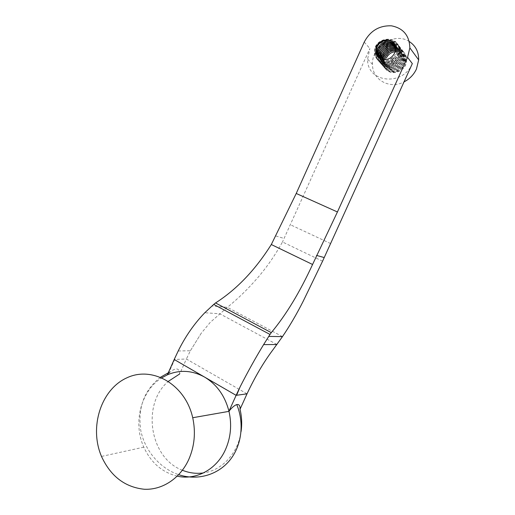 <?xml version="1.0" encoding="UTF-8"?>
<svg xmlns="http://www.w3.org/2000/svg" width="515" height="515" viewBox="0 0 515 515"><rect width="100%" height="100%" fill="white"/><g stroke="black" fill="none" stroke-linecap="round" stroke-linejoin="round"><path stroke-width="0.39" stroke-dasharray="2.58 1.93" d="M395.546 46.82C398.893 48.481 400.599 51.255 400.67 55.144C400.953 67.716 380.855 69.731 381.615 57.654M395.649 47.612C399.44 49.157 401.404 52.034 401.533 56.232C401.764 68.733 381.866 70.806 382.503 58.723M395.681 48.481C399.917 49.794 402.157 52.736 402.402 57.313C402.608 69.77 382.761 71.817 383.418 59.785M395.636 49.434C400.419 50.425 402.949 53.412 403.226 58.395C403.483 70.825 383.617 72.802 384.344 60.841M395.488 50.412C400.837 51.049 403.683 54.069 404.043 59.463C404.352 71.797 384.538 73.857 385.233 61.89C384.885 49.762 405.492 47.837 404.887 60.519C404.79 63.313 403.754 65.778 401.764 67.928C403.773 65.881 404.854 63.5 405.009 60.783L405.015 60.654C404.764 56 402.46 53.064 398.089 51.848M385.214 61.897L385.323 62.025C384.686 73.928 404.378 71.984 404.178 59.598C403.934 54.912 401.61 51.964 397.207 50.74M384.435 60.982C383.765 72.918 403.567 70.967 403.335 58.53C403.039 53.509 400.47 50.509 395.623 49.524M383.546 59.92C382.832 71.907 402.756 69.937 402.485 57.455C402.286 52.826 400.02 49.871 395.681 48.584M382.645 58.858C381.898 70.903 401.932 68.888 401.629 56.367C401.507 52.099 399.511 49.215 395.655 47.728M381.731 57.783C380.978 69.898 401.082 67.819 400.773 55.279C400.696 51.339 398.958 48.552 395.559 46.916M395.372 46.015C398.282 47.792 399.769 50.464 399.833 54.036L398.951 58.15C395.604 66.815 382.581 67.124 380.933 58.922M381.023 58.961C382.548 67.22 395.707 67.002 399.061 58.285L399.936 54.178C399.878 50.573 398.365 47.882 395.391 46.105M395.14 45.294C397.657 47.123 398.932 49.665 398.964 52.936L398.082 57.056C394.876 65.366 382.471 66.19 380.225 58.588M380.308 58.633C382.523 66.313 394.941 65.553 398.192 57.191L399.074 53.058C399.035 49.768 397.735 47.206 395.172 45.384M394.863 44.612C397.001 46.447 398.076 48.848 398.089 51.803L397.207 55.955C394.084 63.944 382.388 65.199 379.568 58.201M379.652 58.253C382.394 65.334 394.22 64.105 397.316 56.09L398.198 51.957C398.185 48.951 397.084 46.53 394.902 44.689M394.535 43.962C396.325 45.771 397.213 48.011 397.207 50.695L396.318 54.841C393.351 62.482 382.259 64.175 378.969 57.77M379.046 57.828C382.265 64.298 393.428 62.682 396.428 54.983L397.316 50.818C397.323 48.114 396.408 45.854 394.58 44.052M378.493 57.365C382.149 63.216 392.655 61.227 395.539 53.863L396.434 49.691L394.226 43.453M377.959 56.824C381.918 60.654 386.456 60.706 391.574 56.965M405.009 60.783C406.193 52.961 397.226 47.85 390.28 51.809C386.166 54.455 383.978 58.053 383.714 62.618C383.006 76.889 406.573 74.578 406.399 59.811C407.114 44.515 382.381 46.936 382.819 61.575C382.059 75.898 405.775 73.587 405.575 58.749C406.316 43.376 381.441 45.861 381.924 60.519C381.164 74.933 404.957 72.518 404.726 57.674C405.485 42.236 380.521 44.766 381.016 59.463C380.225 73.915 404.121 71.514 403.889 56.592C404.693 41.116 379.594 43.608 380.089 58.395C379.272 72.898 403.303 70.484 403.033 55.498C403.85 39.958 378.647 42.513 379.182 57.32C378.332 71.875 402.466 69.435 402.17 54.397C403.007 38.799 377.72 41.374 378.235 56.238C377.392 70.838 401.597 68.418 401.327 53.29C402.151 37.64 376.787 40.215 377.295 55.144C376.439 69.783 400.734 67.356 400.451 52.176C401.294 36.488 375.853 39.056 376.349 54.049C375.487 68.733 399.852 66.293 399.595 51.049C400.413 35.271 374.901 37.904 375.377 52.942C374.56 67.703 398.958 65.212 398.719 49.923C399.511 34.106 373.974 36.713 374.418 51.828C373.877 61.362 386.604 65.804 393.808 58.111L392.984 57.352C387.46 61.806 382.606 61.787 378.409 57.281M247.013 393.84L186.379 359.013L179.696 373.948C179.297 367.948 176.091 367.33 170.079 372.088L167.388 374.823M241.065 431.622C238.136 453.065 222.1 470.459 203.509 472.912M182.419 470.247C149.324 457.944 141.445 403.67 168.431 381.293M177.257 476.163C162.128 472.364 150.972 462.702 143.801 447.162C132.619 422.654 141.039 390.415 161.91 377.752M168.321 373.774L174.694 359.464L186.366 359.007M322.577 261.189L282.478 241.973C275.21 255.118 266.841 267.176 257.371 278.139C247.837 289.115 237.84 298.842 227.373 307.326L210.242 322.364L201.217 333.257L190.247 350.985L186.398 359.019M282.484 336.617L227.373 307.326L211.903 305.987M276.941 344.503L219.796 313.783L204.79 312.747M201.217 333.257L190.247 350.985M412.328 63.615C402.827 86.881 366.661 82.6 367.62 59.09L369.86 48.526L282.478 241.973M330.611 243.556L290.531 224.81M275.808 235.954L284.228 238.509M409.264 41.535C394.741 31.724 371.412 46.575 372.506 64.465C372.21 79.716 389.604 89.623 404.024 81.904M401.764 67.928C396.453 74.289 386.153 72.441 384.171 65.334L383.868 62.798L384.641 58.581M393.808 58.111L393.994 58.343C386.829 66.01 374.077 61.646 374.617 52.066C374.141 36.971 399.724 34.338 398.906 50.161C399.164 65.437 374.733 67.922 375.596 53.18C375.087 38.149 400.606 35.522 399.782 51.294C400.046 66.506 375.699 68.978 376.542 54.281C376.059 39.32 401.443 36.7 400.664 52.414C400.889 67.574 376.69 70.021 377.476 55.382C377.044 40.466 402.273 37.885 401.539 53.528C401.713 68.637 377.662 71.051 378.409 56.47C377.984 41.586 403.142 39.069 402.382 54.635C402.588 69.686 378.57 72.074 379.355 57.551C378.885 42.719 404.024 40.221 403.219 55.736C403.477 70.722 379.458 73.091 380.302 58.626C379.78 43.859 404.867 41.348 404.056 56.824C404.333 71.74 380.392 74.121 381.216 59.689C380.72 44.998 405.672 42.475 404.906 57.899C405.144 72.77 381.345 75.126 382.104 60.744C381.667 46.099 406.464 43.614 405.756 58.968C405.929 73.8 382.285 76.111 382.999 61.794C382.581 47.168 407.307 44.766 406.567 60.036C406.844 73.22 386.366 77.546 384.171 65.334M392.984 57.352L393.994 58.343M174.205 359.502L174.694 359.464M178.209 350.985L190.344 350.734M364.247 42.076L369.86 48.526M396.441 49.691L395.681 48.713M170.072 372.075L168.27 372.834M160.596 377.192C144.329 389.906 137.685 407.423 140.653 429.735C144.412 450.303 159.856 468.405 178.692 474.688M143.801 447.162L101.494 456.432M372.506 64.465L367.62 59.09"/><path stroke-width="0.77" d="M380.933 58.922L380.669 56.566L381.667 52.401C385.065 46.801 389.694 44.94 395.546 46.82M381.615 57.654C383.102 49.8 387.776 46.453 395.649 47.612M382.503 58.723C383.791 51.346 388.188 47.934 395.681 48.481M383.424 59.573C384.621 52.788 388.69 49.408 395.636 49.434M384.435 59.637C385.825 53.895 389.507 50.824 395.488 50.412M398.089 51.848C392.881 51.178 388.96 53.219 386.327 57.97M397.207 50.74C391.715 50.122 387.718 52.356 385.201 57.442M395.623 49.524C390.151 49.318 386.314 51.764 384.113 56.862M395.681 48.584C388.22 48.12 383.875 51.545 382.645 58.858M395.655 47.728C387.827 46.64 383.186 49.994 381.731 57.783M395.559 46.916C389.72 45.108 385.123 46.981 381.782 52.536L380.785 56.721L381.023 58.961M380.225 58.588L379.742 55.491L380.74 51.294C384.428 45.365 389.301 43.601 395.372 46.015M395.391 46.105C389.321 43.775 384.48 45.545 380.855 51.436L379.851 55.614L380.308 58.633M379.568 58.201L378.802 54.39L379.806 50.187C383.791 43.923 388.902 42.294 395.14 45.294M395.172 45.384C388.967 42.455 383.887 44.097 379.922 50.322L378.918 54.532L379.652 58.253M378.969 57.77L377.856 53.29L378.866 49.067C383.199 42.475 388.535 40.988 394.863 44.612M394.902 44.689C388.574 41.149 383.269 42.655 378.982 49.202L377.971 53.431L379.046 57.828M378.409 57.281L376.896 52.17L377.913 47.934C382.6 41.02 388.143 39.7 394.535 43.962M394.58 44.052C388.181 39.861 382.664 41.206 378.036 48.075L377.025 52.311L378.493 57.365M394.226 43.453C389.932 38.078 379.999 40.234 377.077 46.936L376.053 51.191L377.959 56.824M392.205 56.399C394.387 54.197 395.546 51.642 395.681 48.713C396.441 35.651 375.223 38.026 375.718 50.798C375.358 58.601 385.381 62.573 391.574 56.965L392.25 56.45M178.692 474.688C196.711 480.682 216.654 475.525 229.04 461.163C241.4 446.801 244.792 424.045 236.758 404.578C239.134 404.133 240.228 405.698 240.029 409.271C241.799 416.654 242.147 424.109 241.065 431.622M203.509 472.912C196.292 473.922 189.269 473.034 182.419 470.247M168.431 381.293L179.696 373.948M236.758 404.578C234.801 405.221 232.523 407.05 229.909 410.062L228.988 411.35C231.975 424.643 230.823 437.351 225.525 449.479C216.731 469.442 196.131 480.521 177.257 476.163M161.91 377.752L167.388 374.823C179.832 369.57 192.23 370.324 204.597 377.089C216.815 384.46 224.933 395.835 228.956 411.208L236.128 395.34L174.199 359.496L178.216 350.966C185.374 336.45 194.226 323.71 204.79 312.747L213.725 304.404L269.995 334.447L271.27 332.639C286.025 314.987 299.788 292.269 312.566 264.485L271.308 244.528C255.286 269.944 236.688 289.417 215.534 302.949L213.725 304.404M188.805 459.386C194.548 446.151 195.855 432.265 192.719 417.729C185.316 384.441 152.479 365.644 126.896 377.817C101.094 389.346 88.941 427.102 101.494 456.432C110.628 476.227 124.868 487.164 144.226 489.25C162.302 490.171 180.231 478.39 188.805 459.386M240.029 409.271L247.013 393.84C254.938 376.98 263.616 362.264 273.034 349.685L282.478 336.623C289.72 325.963 296.627 314.182 303.187 301.262L322.577 261.189L412.328 63.615L407.552 57.358L409.856 47.876C409.399 35.516 403.271 28.164 391.458 25.827C379.31 25.377 370.24 30.791 364.247 42.076L296.228 193.466L271.308 244.528M236.128 395.34L240.177 386.739L236.591 395.275L247.013 393.84M167.388 374.823L174.205 359.502M271.27 332.639L215.534 302.949M312.566 264.485L337.428 211.968L296.228 193.466M337.428 211.968L407.552 57.358M240.177 386.739C247.882 371.624 255.691 357.584 263.616 344.612L269.995 334.447M316.538 255.408L324.135 257.539M263.616 344.612L276.941 344.503M404.024 81.904C409.625 79.014 413.77 74.72 416.455 69.023L418.669 59.927C418.772 51.873 415.637 45.738 409.264 41.535M384.641 58.581C385.748 55.717 387.628 53.457 390.28 51.809M268.721 336.411L282.484 336.617M376.053 51.197L375.718 50.798M168.27 372.834L160.596 377.192M228.988 411.35L192.719 417.729M418.669 59.927L409.856 47.876"/></g></svg>
